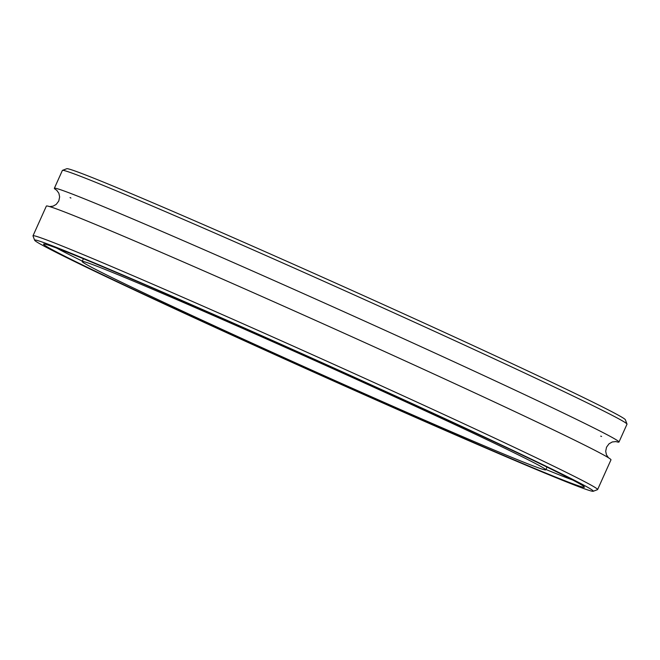 <?xml version="1.0" encoding="UTF-8"?>
<svg xmlns="http://www.w3.org/2000/svg" width="660" height="660" viewBox="0 0 660 660"><rect width="100%" height="100%" fill="white"/><g stroke="black" fill="none" stroke-linecap="round" stroke-linejoin="round"><path stroke-width="0.99" d="M54.359 188.281L62.378 170.445A309.515 6.088 24.2 0 1 62.477 170.354A309.515 6.088 24.2 0 1 206.093 229.243A309.515 6.088 24.2 0 1 626.992 424.058A309.515 6.088 24.2 0 1 627 424.19L618.981 442.035A309.515 6.088 -155.8 0 0 198.074 247.087A309.515 6.088 -155.8 0 0 54.359 188.281A309.515 6.088 -155.8 0 0 56.9 190.377M626.992 424.058L625.358 419.752A306.257 6.022 -155.8 0 0 348.496 288.849A306.257 6.022 -155.8 0 0 66.784 168.721L62.477 170.354M600.707 436.128A309.515 6.088 -155.8 0 0 601.598 436.466M615.722 441.523A309.515 6.088 -155.8 0 0 618.981 442.035M70.059 197.587A309.515 6.088 -155.8 0 0 70.909 198.025M451.11 433.01A306.257 6.022 24.2 0 1 34.642 240.248A306.257 6.022 24.2 0 1 316.445 360.162A306.257 6.022 24.2 0 1 593.216 491.279A306.257 6.022 24.2 0 1 451.11 433.01M593.216 491.279L597.523 489.646A309.515 6.088 -155.8 0 0 597.622 489.555A309.515 6.088 -155.8 0 0 176.715 294.608A309.515 6.088 -155.8 0 0 33 235.81A309.515 6.088 -155.8 0 0 33.008 235.942L34.642 240.248M446.737 430.856A296.48 5.833 -155.8 0 0 584.397 487.055A296.48 5.833 -155.8 0 0 316.371 360.335A296.48 5.833 -155.8 0 0 43.651 244.035A296.48 5.833 -155.8 0 0 174.224 308.344A296.48 5.833 -155.8 0 0 446.737 430.856M597.622 489.555L610.979 459.83A309.515 6.088 -155.8 0 0 592.251 448.973A309.515 6.088 -155.8 0 0 190.08 264.891A309.515 6.088 -155.8 0 0 66.916 212.875A309.515 6.088 -155.8 0 0 46.357 206.085L33 235.81M572.756 480.043A293.221 5.767 24.2 0 1 545.927 469.474M82.343 261.137A293.221 5.767 24.2 0 1 56.628 248.086M427.771 421.542A254.125 4.999 -155.8 0 0 545.77 469.829A254.125 4.999 -155.8 0 0 200.186 309.763A254.125 4.999 -155.8 0 0 82.186 261.484A254.125 4.999 -155.8 0 0 427.771 421.542M608.438 457.735L606.449 454.822L605.698 451.308L606.532 447.183L609.031 443.8L612.282 441.952L616.126 441.573M49.615 206.588L53.113 206.143L56.24 204.369L58.781 201.011L59.639 196.894L58.864 193.24L56.595 190.113M83.416 258.745L82.186 261.484M547 467.082L545.77 469.829"/></g></svg>
